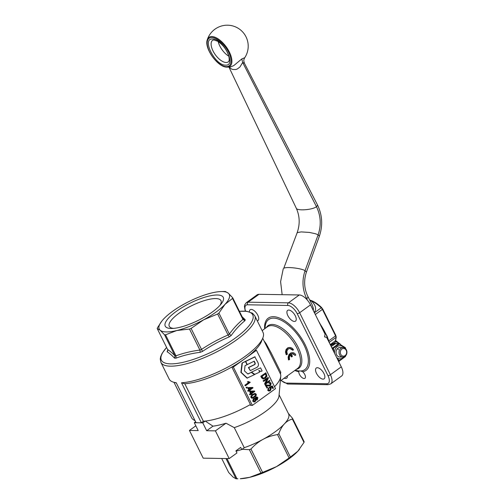 <?xml version="1.0" encoding="UTF-8"?>
<svg xmlns="http://www.w3.org/2000/svg" width="504" height="504" viewBox="0 0 504 504"><rect width="100%" height="100%" fill="white"/><g stroke="black" fill="none" stroke-linecap="round" stroke-linejoin="round"><path stroke-width="0.76" d="M255.112 356.813L245.706 361.431L247.275 364.587L254.249 361.147L254.929 362.521C255.515 363.68 255.238 364.468 254.085 364.896L248.737 367.529L250.28 370.635L255.849 367.889C258.445 366.887 259.1 365.022 257.809 362.281L254.791 356.807L242.002 363.088L240.887 372.374L247.029 378.132L254.476 374.648L251.313 372.374L247.785 373.943M245.706 361.431L245.391 361.425M253.991 361.274L254.608 362.515C255.27 363.642 254.986 364.436 253.764 364.89L248.415 367.529L250.28 370.635M248.737 367.529L248.415 367.529M251.313 372.374L247.899 374.044L244.472 370.913L245.032 365.69L247.029 364.707L245.461 361.551L242.002 363.088M242.323 363.094L241.208 372.38L240.887 372.374M241.208 372.38L247.351 378.139M260.959 371.473L262.093 370.919L260.562 367.844L251.395 372.173L254.564 374.447L259.642 372.122L258.81 370.446L260.959 371.473L258.905 370.642M251.716 372.179L254.879 374.453M260.562 367.844L251.395 372.173M290.392 457.059A41.92 12.335 153.6 0 1 289.762 457.519A41.92 12.335 153.6 0 1 289.12 457.979L277.509 434.599A41.92 12.335 -26.4 0 0 278.151 434.139A41.92 12.335 -26.4 0 0 278.788 433.679L290.392 457.059L297.889 451.156A39.06 11.491 153.6 0 1 276.545 466.603A39.06 11.491 153.6 0 1 249.688 477.332A39.06 11.491 153.6 0 1 240.251 478.731L249.688 477.332L260.965 473.042L249.36 449.663A41.92 12.335 -26.4 0 0 250.961 449.02L262.571 472.399A41.92 12.335 153.6 0 1 260.965 473.042M202.766 422.85L205.229 421.067A49.543 14.572 153.6 0 1 203.383 421.231L201.329 422.711A52.397 15.416 153.6 0 1 198.526 422.78L202.766 422.85L206.678 430.725L215.422 430.87L229.194 458.596L203.207 458.168L189.441 430.441L198.192 430.586L194.286 422.711L198.526 422.78A52.397 15.416 153.6 0 1 196.031 422.623L176.211 382.7A52.397 15.416 153.6 0 1 173.571 382.196A52.397 15.416 153.6 0 1 169.18 379.077L160.896 362.389A52.397 15.416 -26.4 0 0 170.421 366.169A52.397 15.416 -26.4 0 0 236.993 339.57A52.397 15.416 -26.4 0 0 254.766 315.788L252.472 313.204L246.721 311.277L239.413 311.289M194.941 420.43A49.543 14.572 153.6 0 1 193.416 419.7A49.543 14.572 153.6 0 1 191.558 417.728L173.981 382.316M265.117 328.469L265.123 328.041A30.883 14.591 54.1 0 1 273.622 318.131A30.883 14.591 54.1 0 1 303.547 344.087A30.883 14.591 54.1 0 1 300.838 370.976L298.859 370.944A30.883 14.591 54.1 0 1 295.691 370.27L295.281 370.144M300.838 370.976L302.715 371.738A4.763 2.249 54.1 0 1 304.92 378.315A4.763 2.249 54.1 0 1 304.151 378.536A4.763 2.249 54.1 0 1 300.516 376.06A4.763 2.249 54.1 0 1 298.803 371.669L298.859 370.944L299.42 370.868M287.362 375.877A6.672 3.15 54.1 0 1 286.625 378.208A6.672 3.15 54.1 0 1 285.548 378.51A6.672 3.15 54.1 0 1 284.18 378.183M249.417 311.818A6.672 3.15 54.1 0 1 250.173 309.727A6.672 3.15 54.1 0 1 251.25 309.424A6.672 3.15 54.1 0 1 257.261 314.225A6.672 3.15 54.1 0 1 257.991 320.531A6.672 3.15 54.1 0 1 257.261 320.821M323.039 379.134A6.672 3.15 54.1 0 1 317.029 374.327A6.672 3.15 54.1 0 1 316.298 368.021A6.672 3.15 54.1 0 1 317.369 367.712A6.672 3.15 54.1 0 1 323.385 372.519A6.672 3.15 54.1 0 1 324.116 378.825A6.672 3.15 54.1 0 1 323.039 379.134M294.412 321.457A6.672 3.15 54.1 0 1 288.401 316.657A6.672 3.15 54.1 0 1 287.664 310.351A6.672 3.15 54.1 0 1 288.742 310.042A6.672 3.15 54.1 0 1 294.758 314.843A6.672 3.15 54.1 0 1 295.489 321.155A6.672 3.15 54.1 0 1 294.412 321.457M286.429 383.09A1.903 1.581 -89.1 0 0 287.4 383.96A1.903 1.581 -89.1 0 0 287.759 384.016L328.054 384.678L330.744 383.878L341.624 376.003A11.434 5.405 -125.9 0 0 342.859 373.735A11.434 5.405 -125.9 0 0 341.284 366.849L330.404 374.724A1.903 0.561 153.6 0 1 329.131 375.417A1.903 0.561 153.6 0 1 327.984 375.694A9.526 4.505 54.1 0 1 326.731 383.758L286.429 383.09A9.526 4.505 54.1 0 1 281.175 380.356M330.744 383.878A11.434 5.405 -125.9 0 0 331.972 381.616A11.434 5.405 -125.9 0 0 330.404 374.724L299.634 312.738L310.514 304.863A11.434 5.405 -125.9 0 0 305.216 297.908A11.434 5.405 -125.9 0 0 299.294 294.966L288.408 302.847L248.113 302.179A11.434 5.405 -125.9 0 0 246.267 302.702L257.147 294.827A11.434 5.405 -125.9 0 1 258.993 294.304L299.294 294.966M226.958 458.564L237.006 478.8L237.932 478.781M237.006 478.8A41.92 12.335 153.6 0 1 236.502 478.794A41.92 12.335 153.6 0 1 236.011 478.781L225.968 458.546M219.895 305.462A28.86 8.492 -26.4 0 0 220.972 300.655A28.86 8.492 -26.4 0 0 215.725 298.57A28.86 8.492 -26.4 0 0 179.059 313.217A28.86 8.492 -26.4 0 0 169.268 326.315A28.86 8.492 -26.4 0 0 173.754 328.369M176.224 311.441A32.395 9.532 153.6 0 1 212.297 295.426A32.395 9.532 153.6 0 1 221.061 304.101A32.395 9.532 153.6 0 1 212.285 312.033A32.395 9.532 153.6 0 1 171.965 328.476A32.395 9.532 153.6 0 1 176.224 311.441M167.819 350.261L167.41 350.828A43.331 12.745 -26.4 0 0 167.126 351.779C169.199 353.008 171.675 355.125 174.542 358.13L175.965 358.149C183.632 355.32 191.715 353.38 200.208 352.327L202.507 351.408C211.018 345.662 219.977 340.805 229.37 336.817A43.331 12.745 -26.4 0 0 230.297 336.155A43.331 12.745 -26.4 0 0 231.197 335.494L229.358 334.108L228.073 334.996C218.805 338.978 209.96 343.785 201.518 349.417L191.092 328.419A41.92 12.335 153.6 0 1 189.491 329.055L199.918 350.06C191.52 351.149 183.532 353.071 175.959 355.818L175.972 355.849A41.92 12.335 153.6 0 1 175.468 355.843A41.92 12.335 153.6 0 1 174.976 355.83L174.964 355.805C172.11 352.882 169.665 350.79 167.63 349.524L157.204 328.526A41.92 12.335 153.6 0 1 157.405 327.858L161.879 321.01M175.959 355.818L165.532 334.814A41.92 12.335 153.6 0 1 165.029 334.814A41.92 12.335 153.6 0 1 164.537 334.801L160.171 330.246A39.06 11.491 -26.4 0 0 176.809 330.523A39.06 11.491 -26.4 0 0 203.666 319.794A39.06 11.491 -26.4 0 0 215.996 312.096A39.06 11.491 -26.4 0 0 225.011 304.347A39.06 11.491 -26.4 0 0 228.337 293.227A39.06 11.491 -26.4 0 0 221.13 291.558A39.06 11.491 -26.4 0 0 211.699 292.95A39.06 11.491 -26.4 0 0 184.842 303.679A39.06 11.491 -26.4 0 0 172.513 311.377A39.06 11.491 -26.4 0 0 163.498 319.133A39.06 11.491 -26.4 0 0 161.929 320.941A39.06 11.491 -26.4 0 0 160.171 330.246L157.204 328.526M231.197 335.494C235.318 329.698 239.898 324.759 244.944 320.689L245.227 319.738L243.142 318.805L232.703 297.776A41.92 12.335 153.6 0 1 232.508 298.437L242.934 319.442C237.989 323.492 233.459 328.369 229.345 334.076L218.919 313.072A41.92 12.335 153.6 0 1 218.289 313.538A41.92 12.335 153.6 0 1 217.646 313.998L203.666 319.794L191.092 328.419M221.13 291.558L224.381 291.482A41.92 12.335 153.6 0 1 224.879 291.488A41.92 12.335 153.6 0 1 225.37 291.501L228.337 293.227L232.703 297.776M217.646 313.998L228.073 334.996M243.407 319.177L243.142 318.805A41.92 12.335 153.6 0 1 242.947 319.473L242.934 319.442M232.508 298.437L225.011 304.347L218.919 313.072M189.491 329.055L176.809 330.523L165.532 334.814M201.518 349.417L201.537 349.448A41.92 12.335 153.6 0 1 199.931 350.091L199.918 350.06M245.227 319.738L242.134 316.77M164.537 334.801L174.964 355.805M167.63 349.524L167.769 350.759L167.126 351.779M242.947 319.473L244.944 320.689M228.085 335.028L229.37 336.817M202.507 351.408L201.537 349.448M167.819 350.412L167.41 350.828M199.931 350.091L200.208 352.327M175.965 358.149L175.972 355.849M174.976 355.83L174.542 358.13M299.508 449.278A39.06 11.491 153.6 0 1 299.458 449.341A39.06 11.491 153.6 0 1 297.889 451.156L303.981 442.424L292.37 419.044A41.92 12.335 -26.4 0 0 292.572 418.377L304.177 441.762A41.92 12.335 153.6 0 1 303.981 442.424M262.571 472.399L276.545 466.603L289.12 457.979M221.716 458.476L228.677 472.506L233.05 477.061L236.011 478.781M189.441 430.441L195.829 425.817M194.286 422.711L195.602 421.76M254.766 315.788L263.05 332.483A52.397 15.416 153.6 0 1 262.88 337.863L261.544 341.284A49.543 14.572 153.6 0 1 254.955 350.286A49.543 14.572 153.6 0 1 244.906 358.684L256.467 350.311L275.499 388.647L252.372 405.386L250.513 405.355L250.431 404.504A49.543 14.572 153.6 0 1 205.229 421.067L212.978 426.164A44.232 13.009 -26.4 0 0 226.012 423.202L234.278 427.644L244.238 447.703L241.744 449.511A41.92 12.335 153.6 0 1 236.061 451.174M206.678 430.725L212.978 426.164M215.422 430.87L226.012 423.202M229.194 458.596L236.956 452.976L235.904 450.859L240.692 447.394L241.744 449.511M262.88 337.863A52.397 15.416 153.6 0 1 229.799 366.011A52.397 15.416 153.6 0 1 181.516 382.788L184.779 383.752L203.383 421.231M252.372 405.386L233.339 367.051L244.906 358.684A49.543 14.572 153.6 0 1 231.827 367.025A49.543 14.572 153.6 0 1 184.779 383.752M181.516 382.788L201.329 422.711M288.981 359.875L289.661 359.377C289.076 357.531 289.422 355.881 290.701 354.425A26.674 12.606 54.1 0 1 291.734 356.845L292.414 356.353A26.674 12.606 -125.9 0 0 291.381 353.934L293.315 353.695L295.098 355.44L295.779 354.948L294.928 353.587L293.618 352.794L292.106 352.706L290.644 353.336L289.076 355.414L288.647 357.197L288.981 359.875L288.439 359.862L288.118 357.191L288.962 354.589L290.808 352.932L292.736 352.655M295.098 355.44L292.427 353.613M291.734 356.845L291.192 356.832A25.723 12.153 -125.9 0 0 290.348 354.81M286.694 354.696L287.375 354.205L286.852 352.05L287.078 350.626L288.263 348.97L290.115 348.428L291.942 349.165L292.818 350.267L293.498 349.776L292.396 348.396L290.896 347.609L289.258 347.521L287.759 348.151L286.291 350.223L286.026 352L286.694 354.696L286.165 354.69L285.491 351.994L286.108 349.398L287.916 347.747L289.939 347.47M292.818 350.267L289.731 348.428M270.396 353.701L280.312 373.672A49.543 14.572 153.6 0 1 280.753 376.343L278.989 395.98A39.06 11.491 153.6 0 1 234.278 427.644M279.096 394.796L288.597 413.935A39.06 11.491 153.6 0 1 284.363 423.914A39.06 11.491 153.6 0 1 263.019 439.362A39.06 11.491 153.6 0 1 244.238 447.703M280.199 373.47L280.76 372.204L271.202 352.976L265.954 343.419L264.046 340.912M280.753 376.343A49.543 14.572 153.6 0 1 274.554 386.744M250.431 404.504L231.827 367.025L233.339 367.051M252.221 397.625L253.821 396.768C255.232 395.684 255.73 394.909 255.314 394.443L254.665 394.065M256.467 350.311L254.955 350.286M263.044 378.29L264.789 377.641L266.068 375.619L265.387 373.974M251.32 392.931L253.197 391.57M249.556 389.384L251.439 388.023M256.341 399.458L257.084 397.996L256.643 397.625M254.073 401.297L254.596 401.064L255.106 399.414L254.539 398.954M254.048 401.978L252.706 401.171L253.411 398.607L254.482 398.286M255.049 398.607L255.679 397.215L256.681 396.938M256.435 400.107L256.019 400.075M249.688 391.129L250.23 390.739L249.921 390.121L253.008 387.885L252.781 387.431L248.661 387.582L248.126 387.973L249.108 389.945L247.968 390.77L248.245 391.331L249.386 390.512L249.688 391.129L249.152 390.676M248.245 391.331L247.647 390.77L248.787 389.945L247.804 387.967L248.346 387.576L252.781 387.431M251.452 394.676L251.987 394.286L251.679 393.668L254.766 391.432L254.539 390.978L250.425 391.129L249.883 391.52L250.866 393.492L249.726 394.317L250.003 394.878L251.143 394.052L251.452 394.676L250.91 394.223M250.003 394.878L249.411 394.311L250.545 393.492L249.568 391.514L250.104 391.123L254.539 390.978M247.351 381.9L248.233 381.496L247.672 381.906L248.926 382.517L245.202 385.214L245.486 385.774L245.164 385.768L244.887 385.207L248.611 382.511L247.672 381.906M246.355 387.519L246.67 388.162L246.034 387.519L247.017 387.041L246.034 387.519M269.186 385.314L269.911 385.075L270.308 383.613L269.779 383.153M269.224 383.412L270.049 383.153L270.623 383.62L270.232 385.081L265.545 385.151L267.044 388.174L267.605 387.765L266.496 385.522L269.338 386.014L270.503 385.661L271.114 383.279L270.245 382.498L269.004 382.794L269.224 383.412L268.682 382.788L269.842 382.473M269.174 386.007L266.175 385.516M267.044 388.174L265.23 385.144L266.522 384.829M272.878 388.584L273.439 388.181L272.311 385.913L269.646 387.242L270.711 388.313L270.113 390.071L269.212 390.405L268.468 389.951L268.934 388.42L268.588 387.866L267.989 390.298L269.161 391.072L270.459 390.625L271.303 388.093L270.572 387.444L271.977 386.77L272.878 388.584L271.719 386.889M268.89 391.072L267.674 390.291L268.588 387.866M269.054 390.392L269.791 390.065L270.396 388.307L269.325 387.236L272.311 385.913M263.29 379.033L261.626 377.887L260.807 376.236L265.885 372.796L260.807 376.236M265.192 384.445L269.955 380.999L269.665 380.419L265.929 383.122L268.474 378.013L268.166 377.395L263.409 380.841L263.693 381.421L267.429 378.718L264.877 384.439L264.568 383.821L266.931 379.077M263.693 381.421L263.088 380.835L268.166 377.395M266.112 382.756L269.665 380.419M252.126 398.28L250.935 397.612L250.916 396.226L252.624 394.367L254.929 393.435M256.007 399.892L257.292 399.874L257.878 397.65L256.838 396.925L255.994 397.221L255.371 398.607L254.621 398.273L253.733 398.614L253.021 401.171L254.211 401.984L255.207 401.638L256.007 399.892L256.271 400.119M254.016 399.187L254.822 398.954L255.421 399.414L254.917 401.064L254.23 401.31L253.499 400.831L254.016 399.187M256.303 397.782L257.399 398.002L257.015 399.294L255.912 399.086L256.303 397.782L256.801 397.612M249.108 389.945L248.787 389.945M247.968 390.77L247.647 390.77M248.126 387.973L247.804 387.967M248.661 387.582L248.346 387.576M249.644 389.56L248.938 388.137L251.786 388.011L249.644 389.56M250.866 393.492L250.545 393.492M249.726 394.317L249.411 394.311M249.883 391.52L249.568 391.514M250.425 391.129L250.104 391.123M251.401 393.107L250.696 391.684L253.543 391.558L251.401 393.107M245.202 385.214L244.887 385.207M248.926 382.517L248.611 382.511M245.486 385.774L250.261 382.316L248.233 381.496M246.67 388.162L247.332 387.683L247.017 387.041M265.545 385.151L265.23 385.144M267.851 385.749L267.529 385.743M269.004 382.794L268.682 382.788M269.514 387.815L269.936 387.815M269.646 387.242L269.325 387.236M261.122 376.242L262.899 378.939L265.406 378.277L266.994 376.154L265.885 372.796M266.389 375.619L265.104 377.647L263.359 378.29L261.986 376.444L265.621 373.81L266.068 375.619M263.409 380.841L263.088 380.835M264.883 383.821L264.568 383.821M256.114 394.103L255.093 393.429L252.945 394.374L251.231 396.226L251.257 397.618L251.95 398.248L254.426 397.347C256.07 396.138 256.631 395.054 256.114 394.103M254.98 394.071L255.629 394.449C256.045 394.916 255.547 395.69 254.136 396.774L252.447 397.643L251.735 397.272C251.987 395.854 252.485 395.079 253.228 394.947L255.024 394.071M280.476 374.05L280.76 372.204M310.514 304.863L325.093 334.221L324.538 336.836L326.712 337.485L341.284 366.849M292.572 418.377L288.307 413.362M278.788 433.679C280.312 429.515 282.177 426.258 284.363 423.914C286.549 421.552 289.214 419.926 292.37 419.044M250.961 449.02C254.728 444.893 258.747 441.674 263.019 439.362C267.29 437.037 272.122 435.45 277.509 434.599M242.04 449.297L249.36 449.663M343.048 347.546L340.068 347.495A4.763 3.956 90.9 0 0 337.964 348.182A4.763 3.956 90.9 0 0 336.162 353.506A4.763 3.956 90.9 0 0 339.91 357.021L342.89 357.071A4.763 3.956 90.9 0 0 344.994 356.385A4.763 3.956 90.9 0 0 346.796 351.061A4.763 3.956 90.9 0 0 343.048 347.546A4.763 3.956 90.9 0 0 340.943 348.233A4.763 3.956 90.9 0 0 339.142 353.556A4.763 3.956 90.9 0 0 342.89 357.071M336.628 357.468A6.571 5.462 90.9 0 0 343.778 356.964M343.93 347.684A6.571 5.462 90.9 0 0 337.541 346.406A6.571 5.462 90.9 0 0 334.606 353.386M345.473 348.598L345.36 347.962L339.343 343.949L333.415 348.239L333.743 351.647M337.365 358.955L339.526 360.549L345.505 355.95M331.802 347.747L332.999 347.766L338.656 343.671L335.519 343.621L331.204 346.538M332.917 349.99L332.69 348.434L333.415 348.239L332.999 347.766A0.762 0.63 90.9 0 0 332.69 348.434L332.142 348.421M338.291 360.82L338.846 360.832L337.926 360.083M338.404 349.713A4.763 3.956 90.9 0 0 337.56 348.516M339.507 360.826L339.526 360.549A0.762 0.535 -49.6 0 1 338.846 360.832A0.762 0.63 90.9 0 0 339.413 360.858M338.341 360.914L339.142 360.927A0.762 0.762 0 0 0 339.539 360.82L345.334 356.624A0.762 0.762 0 0 0 345.561 356.183L345.454 356.259A0.762 0.523 46.8 0 1 345.334 356.624L345.334 356.624A0.762 0.523 46.8 0 1 345.133 356.725M335.425 343.671L335.519 343.621A0.762 0.63 90.9 0 1 335.853 343.514A0.762 0.762 0 0 0 335.456 343.615L331.178 346.494M345.587 348.718L345.473 348.025A0.762 0.762 0 0 0 345.215 347.571L345.215 347.571A0.762 0.535 -49.6 0 1 345.36 347.962L345.391 348.119M335.853 343.514L338.99 343.564A0.762 0.762 0 0 1 339.343 343.659L339.286 343.659A0.762 0.63 90.9 0 0 338.656 343.671A0.762 0.523 -133.2 0 1 339.343 343.949L345.215 347.571A0.762 0.535 -49.6 0 0 345.032 347.483M341.863 349.039A3.83 3.181 -89.1 0 1 346.223 350.337A3.83 3.181 -89.1 0 1 345.114 355.597A3.83 3.181 -89.1 0 1 340.754 354.293A3.83 3.181 -89.1 0 1 341.863 349.039M314.181 312.512C317.923 307.849 313.394 302.545 310.873 300.68A0.869 0.611 111.7 0 1 311.403 300.579C314.805 301.959 318.244 304.309 321.728 307.635L321.25 307.786A26.674 12.606 -125.9 0 0 310.873 300.68M335.84 340.924A0.869 0.422 125.3 0 1 335.973 340.969A0.869 0.422 125.3 0 1 335.954 341.68L335.305 340.893L335.475 340.351A26.674 12.606 -125.9 0 0 335.979 337.447L329.276 342.304M310.873 300.686L309.809 300.239M312.077 304.637L313.419 308.492L313.324 310.527M229.099 67.038L231.361 68.935L232.772 69.476L235.746 69.527L237.214 69.029L239.898 67.07L242.657 62.483L244.402 63.233L317.425 204.8L317.507 205.399L316.474 206.69C320.827 215.769 321.382 225.137 318.137 234.788L305.071 270.642C301.827 280.3 302.381 289.668 306.734 298.746L307.894 297.48L307.887 296.503L312.083 304.655M244.459 63.334C243.608 60.518 243.451 60.26 244.742 57.702L241.807 58.93L233.667 65.69L230.712 66.83A20.96 20.96 0 0 1 227.046 67.114A17.854 8.436 -125.9 0 0 229.333 51.962A17.854 8.436 -125.9 0 0 211.825 36.546A17.854 8.436 -125.9 0 0 207.276 39.81C203.975 48.214 218.03 67.624 227.046 67.114A17.854 8.436 -125.9 0 1 227.002 67.114M335.714 335.431L336.237 337.012L335.708 340.03A0.869 0.724 -162.6 0 1 335.475 340.351M335.708 340.03L335.551 340.546A0.869 0.756 -162.9 0 1 335.305 340.893L330.227 344.566M339.098 343.571A10.565 8.776 90.9 0 0 336.804 342.153A0.869 0.46 -67.8 0 0 336.647 341.34L335.557 340.49M254.929 362.521L254.608 362.515M254.085 364.896L253.764 364.89M262.13 330.63L267.416 326.8A25.723 12.153 54.1 0 1 271.568 325.615A25.723 12.153 54.1 0 1 296.818 347.873A25.723 12.153 54.1 0 1 297.581 368.474L280.337 380.961M296.484 369.274A26.284 12.417 -125.9 0 0 298.091 347.187A26.284 12.417 -125.9 0 0 272.292 324.444A26.284 12.417 -125.9 0 0 266.314 327.6M302.715 371.738A32.231 15.227 -125.9 0 0 304.309 343.066A32.231 15.227 -125.9 0 0 273.445 316.688A32.231 15.227 -125.9 0 0 264.625 328.822M294.796 370.497A32.231 15.227 -125.9 0 0 298.803 371.669M328.054 384.678A1.903 1.581 -89.1 0 1 327.701 384.628A1.903 1.581 -89.1 0 1 326.731 383.758M245.58 311.163A9.526 4.505 54.1 0 1 247.558 304.794L287.86 305.462A1.903 1.581 -89.1 0 1 287.683 304.019A1.903 1.581 -89.1 0 1 288.408 302.847A11.434 5.405 -125.9 0 1 294.336 305.789A11.434 5.405 -125.9 0 1 299.634 312.738A1.903 0.561 153.6 0 1 298.362 313.431A1.903 0.561 153.6 0 1 297.209 313.702L327.984 375.694M247.558 304.794A1.903 1.581 -89.1 0 1 247.388 303.351A1.903 1.581 -89.1 0 1 248.113 302.179L258.993 294.304M239.431 311.327A50.986 15 153.6 0 1 243.451 311.163A50.986 15 153.6 0 1 235.425 337.982A50.986 15 153.6 0 1 170.648 363.863A50.986 15 153.6 0 1 166.616 347.476M287.86 305.462A9.526 4.505 54.1 0 1 297.209 313.702M255.994 397.221L255.679 397.215M255.421 399.414L255.106 399.414M254.917 401.064L254.596 401.064M257.399 398.002L257.084 397.996M253.733 398.614L253.411 398.607M253.021 401.171L252.706 401.171M265.986 384.924L265.665 384.917M270.232 385.081L269.911 385.075M270.623 383.62L270.308 383.613M270.113 390.071L269.791 390.065M270.711 388.313L270.396 388.307M267.989 390.298L267.674 390.291M266.099 374.768L265.784 374.768M265.104 377.647L264.789 377.641M261.941 377.893L261.626 377.887M252.945 394.374L252.624 394.367M255.629 394.449L255.314 394.443M254.136 396.774L253.821 396.768M251.231 396.226L250.916 396.226M251.257 397.618L250.935 397.612M328.791 341.68A38.109 18.005 -125.9 0 0 326.951 336.59A38.109 18.005 -125.9 0 0 319.675 323.316M330.473 345.07A8.763 7.283 -89.1 0 1 330.983 344.667A8.763 7.283 -89.1 0 1 334.851 343.407L334.385 343.4A8.763 7.283 90.9 0 0 330.341 344.793M334.851 343.407A8.763 7.283 -89.1 0 1 335.872 343.514L334.851 343.407M334.902 343.949A8.234 6.842 90.9 0 0 331.506 345.127A8.234 6.842 90.9 0 0 330.794 345.719M314.42 312.732L321.25 307.786A2.822 1.336 -125.9 0 1 322.409 309.362L315.302 314.502M328.816 340.78L335.576 335.885L322.409 309.362L322.699 308.965L335.872 335.494L335.576 335.885A2.822 1.336 -125.9 0 1 335.979 337.447A0.869 0.662 -176.6 0 0 336.237 337.012M336.804 342.153A5.55 4.612 -89.1 0 1 335.954 341.68L333.516 343.445M338.468 361.179A10.565 8.776 90.9 0 0 338.801 360.921M307.534 300.302L306.734 298.746L306.363 298.998M317.425 204.8C322.339 214.969 322.982 225.433 319.353 236.206L306.388 272.166L305.071 270.642C300.894 268.172 286.184 266.547 283.752 268.292L297.032 233.05C300.107 224.469 299.861 216.197 296.283 208.221L228.917 67.051M319.353 236.206L318.137 234.788L315.416 233.73L309.45 232.439L301.222 231.903L297.53 232.571L297.032 233.05M241.807 58.93L242.657 62.483L316.474 206.69C312.467 209.992 296.434 211.088 296.226 208.07M211.85 37.472A17.041 8.051 54.1 0 1 228.577 52.221A17.041 8.051 54.1 0 1 226.334 66.654A17.041 8.051 54.1 0 1 209.607 51.906A17.041 8.051 54.1 0 1 211.85 37.472M228.274 61.885A13.337 6.3 54.1 0 1 226.12 62.496A13.337 6.3 54.1 0 1 214.093 52.895A13.337 6.3 54.1 0 1 212.631 40.276L213.942 39.936L217.848 41.328C223.398 45.203 227.083 50.28 228.898 56.561C229.698 61.57 228.671 61.123 228.274 61.885M212.612 39.016C201.266 38.027 215.025 65.74 225.572 65.117C236.918 66.106 223.159 38.386 212.612 39.016M218.194 41.542A13.337 6.3 -125.9 0 0 228.81 56.202M321.747 307.812L322.541 308.902M340.534 344.326L336.647 341.34A0.869 0.46 -67.8 0 0 336.552 341.321M195.098 420.752L193.416 419.7M166.591 347.439L162.118 353.342L160.656 356.618L160.228 358.993L160.896 362.389M246.267 302.702L244.73 304.819L244.415 306.344L245.265 311.144M287.759 384.016L280.967 380.507M176.356 382.99L173.571 382.196M270.478 353.871L262.729 338.26M256.838 396.925L256.523 396.919M254.646 398.273L254.325 398.267M254.211 401.984L253.89 401.984M266.679 384.829L266.358 384.823M269.338 386.014L269.023 386.014M269.999 382.467L269.684 382.46M263.447 379.046L263.132 379.039M255.093 393.429L254.772 393.422M252.277 398.292L251.962 398.286M318.685 321.319L327.153 336.262L329.49 343.092M334.385 343.4L330.322 344.761M306.388 272.166C303.641 280.652 304.132 288.761 307.881 296.491M244.742 57.702A20.96 20.96 0 0 0 227.6 25.2A20.96 20.96 0 0 0 207.276 39.81M282.146 294.683L280.596 281.648L283.261 268.777M309.67 299.981L311.365 300.567M338.726 361.696L339.935 360.587"/></g></svg>
